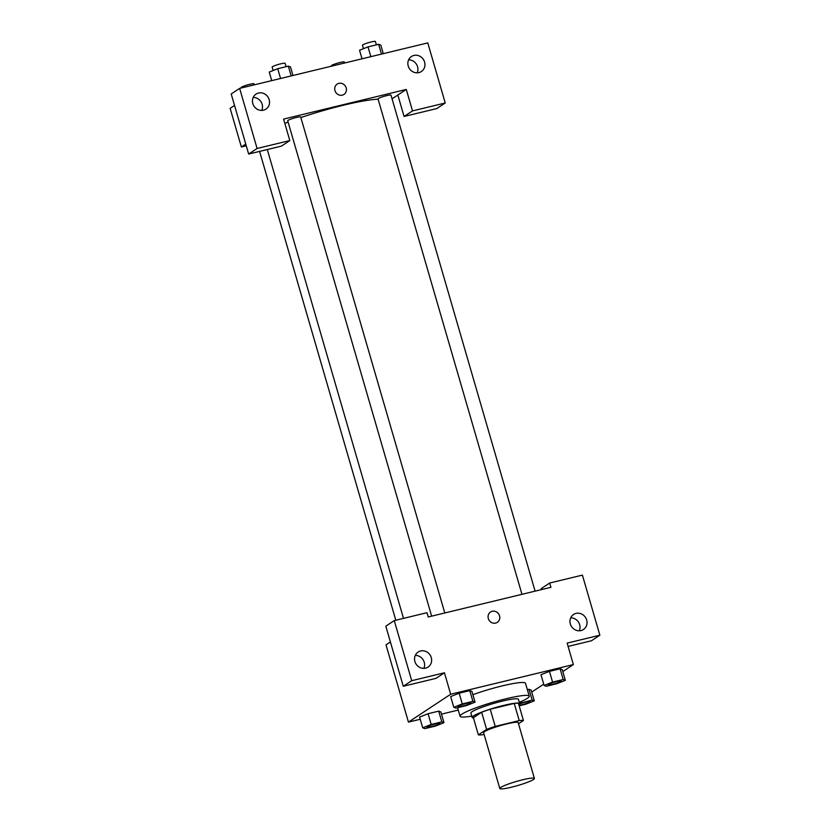 <?xml version="1.0" encoding="UTF-8"?>
<svg xmlns="http://www.w3.org/2000/svg" width="830" height="830" viewBox="0 0 830 830"><rect width="100%" height="100%" fill="white"/><g stroke="black" fill="none" stroke-linecap="round" stroke-linejoin="round"><path stroke-width="1.25" d="M500.739 787.431A18.001 2.137 -16.2 0 1 519.663 780.542A18.001 2.137 -16.2 0 1 534.396 778.457A18.001 2.137 -16.2 0 1 517.702 785.533A18.001 2.137 -16.2 0 1 499.805 788.5A18.001 2.137 -16.2 0 1 500.739 787.431M499.805 788.5L483.6 732.703A18.001 2.137 -16.2 0 1 484.533 731.635A18.001 2.137 -16.2 0 1 503.447 724.746A18.001 2.137 -16.2 0 1 518.179 722.66L534.396 778.457M478.36 734.851L473.37 717.691L481.628 712.233L486.619 729.404L478.36 734.851A24.184 2.874 -16.2 0 0 482.562 734.758L484.087 734.394M518.501 723.76L523.429 720.502A24.184 2.874 -16.2 0 0 519.227 720.596L495.22 726.395A24.184 2.874 -16.2 0 0 486.619 729.404M519.227 720.596L514.237 703.425L490.24 709.235L495.22 726.395M481.628 712.233A24.184 2.874 -16.2 0 1 490.24 709.235M514.237 703.425A24.184 2.874 -16.2 0 1 518.439 703.332L523.429 720.502M518.854 704.753A24.755 2.946 163.8 0 0 519.673 703.601A24.755 2.946 163.8 0 0 503.644 705.407A24.755 2.946 163.8 0 0 472.125 717.421A24.755 2.946 163.8 0 0 473.442 717.95M472.125 717.421L470.88 713.126A24.755 2.946 -16.2 0 1 472.156 711.663A24.755 2.946 -16.2 0 1 502.399 701.111A24.755 2.946 -16.2 0 1 518.428 699.317L519.673 703.601M471.751 716.114A36.012 4.285 -16.2 0 1 460.069 716.269A36.012 4.285 -16.2 0 1 461.937 714.132A36.012 4.285 -16.2 0 1 499.774 700.354A36.012 4.285 -16.2 0 1 529.239 696.173A36.012 4.285 -16.2 0 1 519.3 702.294M472.872 694.7A36.012 4.285 -16.2 0 1 525.494 683.298L529.239 696.173M475.04 702.159L472.893 701.36L462.269 703.923L453.792 707.305L455.94 708.104L466.564 705.542L475.04 702.159L471.928 691.432L469.78 690.633L459.146 693.195L450.659 696.577M443.967 722.681L441.819 721.872L431.195 724.445L422.719 727.817L424.867 728.626L435.491 726.053L443.967 722.681L440.855 711.953L438.707 711.144L428.083 713.717L419.586 717.089M540.984 674.749L544.096 685.466L546.244 686.275L556.868 683.702L565.344 680.33L563.197 679.521L552.573 682.094L544.096 685.466M562.232 669.603L560.084 668.793L549.46 671.366L560.084 668.793L562.242 669.592L565.344 680.33M562.802 671.553L573.374 664.571L450.669 694.243L408.453 722.11L420.229 719.268M441.487 714.132L458.274 710.065M531.729 692.075L543.712 684.159M519.155 705.822L525.795 704.224L534.271 700.842L531.159 690.114L529.011 689.305L527.361 689.709L529.011 689.305L532.134 700.043L519.611 703.363M568.093 646.414L591.417 640.781L599.862 635.199L567.139 643.115L573.374 664.571M541.523 589.591L541.233 588.595L549.678 583.023L582.401 575.117L599.862 635.199M579.278 630.8A9.005 8.352 56.6 0 0 579.651 624.658A9.005 8.352 56.6 0 0 570.708 617.831M570.335 623.963A9.005 8.352 56.6 0 0 583.469 629.503A9.005 8.352 56.6 0 0 585.472 617.385A9.005 8.352 56.6 0 0 573.551 614.48A9.005 8.352 56.6 0 0 570.335 623.963M450.669 694.243L444.434 672.777L435.999 678.359L403.276 686.265L385.815 626.173L394.26 620.601L426.983 612.696L428.228 616.981L550.923 587.318L549.678 583.023M390.401 641.953L386.012 644.858L408.453 722.11M423.85 668.378A9.005 8.352 56.6 0 0 424.234 662.236A9.005 8.352 56.6 0 0 415.291 655.41M414.907 661.541A9.005 8.352 56.6 0 0 428.052 667.081A9.005 8.352 56.6 0 0 430.054 654.963A9.005 8.352 56.6 0 0 418.133 652.058A9.005 8.352 56.6 0 0 414.907 661.541M444.434 672.777L411.721 680.693L394.26 620.601M403.276 686.265L411.721 680.693M497.346 622.334A6.194 5.737 56.6 0 0 492.221 611.274A6.194 5.737 -123.4 0 1 497.357 622.334A6.194 5.737 -123.4 0 1 489.15 620.332A6.194 5.737 -123.4 0 1 492.232 611.274A6.194 5.737 56.6 0 0 490.53 612.011M284.825 123.4A63.018 7.491 -16.2 0 1 288.124 122.124M300.854 117.57A63.018 7.491 -16.2 0 1 378.117 99.227M521.956 594.322L378.024 98.915A6.754 0.799 -16.2 0 1 378.376 98.521A6.754 0.799 -16.2 0 1 385.473 95.938A6.754 0.799 -16.2 0 1 390.992 95.149L535.091 591.147M431.652 616.161L287.72 120.755A6.754 0.799 -16.2 0 1 288.072 120.35A6.754 0.799 -16.2 0 1 295.169 117.767A6.754 0.799 -16.2 0 1 300.688 116.989L444.787 612.976M283.58 119.105L406.285 89.443L412.51 110.898L445.233 102.993L427.782 42.901L239.642 88.385L257.093 148.477L289.815 140.571L283.58 119.105M245.753 144.078L241.364 146.983L246.251 145.8M392.061 98.822L406.285 89.443M334.947 90.605A6.194 5.737 -123.4 0 1 345.353 86.092A6.194 5.737 -123.4 0 1 343.973 94.413A6.194 5.737 -123.4 0 1 334.947 90.605M408.225 66.006A9.005 8.352 -123.4 0 1 411.441 56.513A9.005 8.352 -123.4 0 1 423.373 59.428A9.005 8.352 -123.4 0 1 421.37 71.536A9.005 8.352 -123.4 0 1 408.225 66.006M252.808 103.584A9.005 8.352 -123.4 0 1 256.024 94.091A9.005 8.352 -123.4 0 1 267.955 97.006A9.005 8.352 -123.4 0 1 265.942 109.114A9.005 8.352 -123.4 0 1 252.808 103.584M343.973 94.413A6.194 5.737 56.6 0 0 345.353 86.092A6.194 5.737 56.6 0 0 337.156 84.089M417.168 72.833A9.005 8.352 56.6 0 0 417.552 66.691A9.005 8.352 56.6 0 0 408.609 59.864M261.751 110.411A9.005 8.352 56.6 0 0 253.192 97.442M289.815 140.571L281.37 146.142L248.658 154.048L231.197 93.966L239.642 88.385M248.658 154.048L257.093 148.477M397.84 95.014L404.075 116.47L436.788 108.564L445.233 102.993M404.075 116.47L412.51 110.898M234.537 105.452L230.138 108.346L241.364 146.983M241.177 88.011L241.063 87.617A6.754 0.799 -16.2 0 1 241.416 87.212A6.754 0.799 -16.2 0 1 248.502 84.629A6.754 0.799 -16.2 0 1 254.032 83.851L254.322 84.836M331.481 66.182L331.367 65.788A6.754 0.799 -16.2 0 1 331.72 65.383A6.754 0.799 -16.2 0 1 338.816 62.8A6.754 0.799 -16.2 0 1 344.336 62.011L344.626 63.007M292.98 75.489L290.49 66.939L288.342 66.13L277.718 68.703L269.242 72.075L271.721 80.635M288.342 66.13L291.185 75.924M277.718 68.703L280.561 78.497M273.132 70.529L272.136 67.106A6.754 0.799 -16.2 0 1 272.479 66.701A6.754 0.799 -16.2 0 1 279.575 64.118A6.754 0.799 -16.2 0 1 285.105 63.339L286.08 66.68M383.284 53.66L380.794 45.111L378.646 44.301L368.022 46.874L359.546 50.246L362.025 58.795M378.646 44.301L381.499 54.085M368.022 46.874L370.865 56.658M363.436 48.7L362.44 45.266A6.754 0.799 -16.2 0 1 362.793 44.872A6.754 0.799 -16.2 0 1 369.879 42.278A6.754 0.799 -16.2 0 1 375.409 41.5L376.384 44.851M426.869 727.163L426.859 727.132A6.754 0.799 -16.2 0 1 426.859 727.132A6.754 0.799 -16.2 0 1 427.211 726.727A6.754 0.799 -16.2 0 1 434.308 724.144A6.754 0.799 -16.2 0 1 439.827 723.366A6.754 0.799 -16.2 0 1 439.827 723.387A6.754 0.799 -16.2 0 1 433.582 726.053A6.754 0.799 -16.2 0 1 426.869 727.163A6.754 0.799 -16.2 0 1 427.222 726.769A6.754 0.799 -16.2 0 1 434.308 724.185A6.754 0.799 -16.2 0 1 439.838 723.397L439.827 723.366M431.195 724.445L428.083 713.717L438.707 711.144L441.819 721.872M428.083 713.717L419.596 717.089L422.719 727.817M534.271 700.842L532.134 700.043M519.653 703.902A6.754 0.799 -16.2 0 1 526.386 701.869A6.754 0.799 -16.2 0 1 530.131 701.526A6.754 0.799 -16.2 0 1 530.142 701.547A6.754 0.799 -16.2 0 1 526.21 703.487A6.754 0.799 -16.2 0 1 519.02 705.355M521.178 701.495L521.499 702.605M519.632 703.944A6.754 0.799 -16.2 0 1 526.386 701.91A6.754 0.799 -16.2 0 1 530.142 701.568L530.131 701.526M457.932 706.621L457.942 706.652A6.754 0.799 -16.2 0 1 458.285 706.247A6.754 0.799 -16.2 0 1 465.371 703.633A6.754 0.799 -16.2 0 1 470.901 702.854A6.754 0.799 -16.2 0 1 470.901 702.865L470.911 702.886A6.754 0.799 -16.2 0 1 464.644 705.542A6.754 0.799 -16.2 0 1 457.942 706.652A6.754 0.799 -16.2 0 1 457.932 706.621A6.754 0.799 -16.2 0 1 458.285 706.216A6.754 0.799 -16.2 0 1 465.381 703.664A6.754 0.799 -16.2 0 1 470.911 702.886M462.269 703.923L459.146 693.195L469.78 690.633L472.893 701.36M459.146 693.195L450.669 696.577L453.792 707.305M548.589 684.387A6.754 0.799 -16.2 0 1 555.685 681.793A6.754 0.799 -16.2 0 1 561.205 681.015A6.754 0.799 -16.2 0 1 561.205 681.036L561.215 681.046A6.754 0.799 -16.2 0 1 554.959 683.702A6.754 0.799 -16.2 0 1 548.246 684.812A6.754 0.799 -16.2 0 1 548.236 684.781A6.754 0.799 -16.2 0 1 548.589 684.387M560.084 668.793L563.197 679.521M540.973 674.738L549.46 671.366L552.573 682.094M548.236 684.781L548.246 684.812A6.754 0.799 -16.2 0 1 548.599 684.418A6.754 0.799 -16.2 0 1 555.695 681.835A6.754 0.799 -16.2 0 1 561.215 681.046M457.589 707.71L460.069 716.269M267.302 149.545L403.505 618.371M395.806 620.228L259.593 151.402"/></g></svg>
